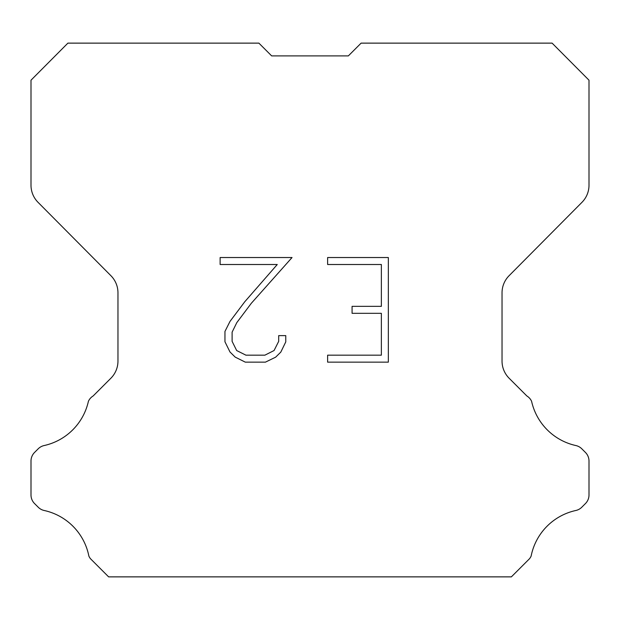 <?xml version="1.0" encoding="UTF-8"?>
<svg xmlns="http://www.w3.org/2000/svg" width="620" height="620" viewBox="0 0 620 620"><rect width="100%" height="100%" fill="white"/><g stroke="black" fill="none" stroke-linecap="round" stroke-linejoin="round"><path stroke-width="0.93" d="M271.653 55.893L348.347 55.893L271.653 55.893L348.347 55.893L271.653 55.893L348.347 55.893L271.653 55.893L348.347 55.893L271.653 55.893L348.347 55.893L271.653 55.893L348.347 55.893L271.653 55.893L348.347 55.893L271.653 55.893L348.347 55.893L271.653 55.893L348.347 55.893L271.653 55.893L348.347 55.893L271.653 55.893L348.347 55.893L271.653 55.893L258.889 43.129L67.898 43.129L31 80.197L31 185.233A24.258 24.258 0 0 0 38.045 202.329L110.918 275.714A24.258 24.258 0 0 1 117.963 292.803L117.963 361.103A24.258 24.258 0 0 1 110.856 378.254L93.14 395.978A12.129 12.129 0 0 0 88.404 401.295A58.226 58.226 0 0 1 44.144 445.548A12.129 12.129 0 0 0 38.192 448.81L34.55 452.453A12.129 12.129 0 0 0 31 461.024L31 494.977A12.129 12.129 0 0 0 34.55 503.556L38.533 507.532A12.129 12.129 0 0 0 44.439 510.547A58.226 58.226 0 0 1 88.869 556.078A11.687 11.687 0 0 0 90.543 558.783L108.632 576.871L511.368 576.871L529.457 558.783A11.687 11.687 0 0 0 531.131 556.078A58.226 58.226 0 0 1 575.562 510.547A12.129 12.129 0 0 0 581.467 507.532L585.451 503.556A12.129 12.129 0 0 0 589 494.977L589 461.024A12.129 12.129 0 0 0 585.451 452.453L581.808 448.81A12.129 12.129 0 0 0 575.856 445.548A58.226 58.226 0 0 1 531.596 401.295A12.129 12.129 0 0 0 526.861 395.978L509.144 378.254A24.258 24.258 0 0 1 502.037 361.103L502.037 292.803A24.258 24.258 0 0 1 509.082 275.714L581.955 202.329A24.258 24.258 0 0 0 589 185.233L589 80.197L552.102 43.129L361.111 43.129L348.347 55.893M381.362 355.175L381.362 313.325L352.075 313.325L352.075 306.35L381.362 306.35L381.362 264.507L327.624 264.507L327.624 257.533L388.337 257.533L388.337 362.15L327.624 362.15L327.624 355.175L381.362 355.175M285.774 335.622L285.774 341.891L280.806 352.106L275.629 357.182L265.414 362.15L245.319 362.15L235.174 357.104L229.997 351.997L224.959 341.783L224.959 331.429L229.997 321.423L244.776 301.746L277.264 264.507L220.123 264.507L220.123 257.533L292.043 257.533L251.317 303.288L236.809 322.617L232.105 332.165L232.105 341.349L236.669 350.548L245.931 355.175L264.864 355.175L274.063 350.533L278.69 341.349L278.69 335.622L285.774 335.622"/></g></svg>

